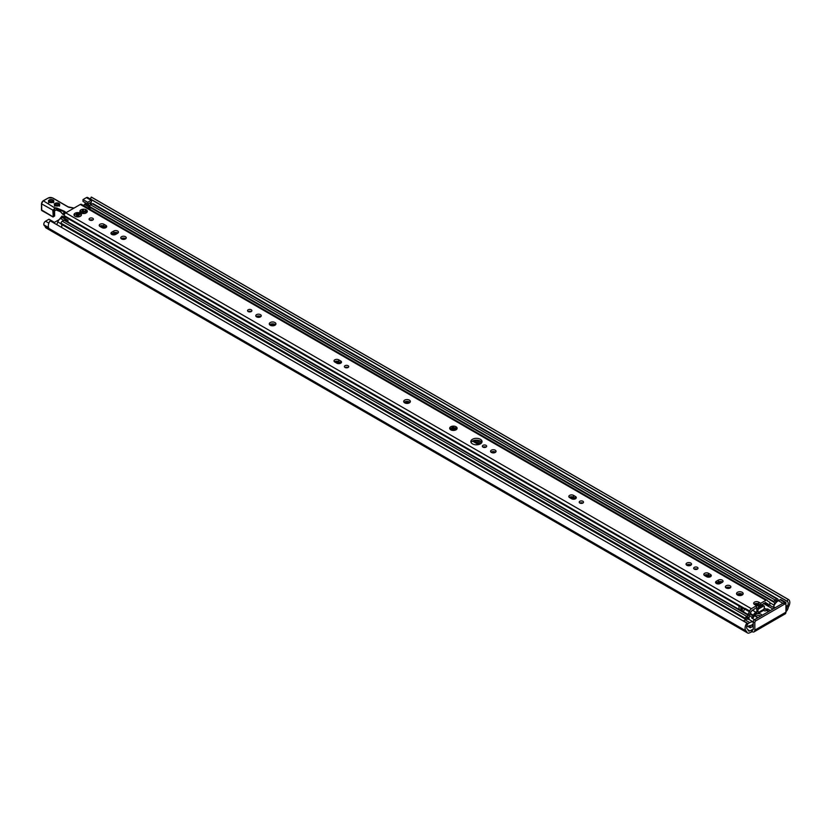 <?xml version="1.0" encoding="UTF-8"?>
<svg xmlns="http://www.w3.org/2000/svg" width="830" height="830" viewBox="0 0 830 830"><rect width="100%" height="100%" fill="white"/><g stroke="black" fill="none" stroke-linecap="round" stroke-linejoin="round"><path stroke-width="1.25" d="M64.916 217.699L62.032 216.039L59.926 218.674A2.241 1.297 -60 0 1 58.806 219.857L53.66 222.824M754.823 622.697L754.823 630.146A3.735 2.158 60 0 1 754.045 631.858A3.735 2.158 60 0 1 752.177 631.672L749.791 632.719A4.524 2.615 -60 0 1 747.529 632.937A4.524 2.615 -60 0 1 746.699 631.765L746.627 631.474A1.245 0.716 120 0 0 746.398 631.153A6.308 3.642 -60 0 1 746.388 631.142A6.308 3.642 -60 0 1 746.876 623.081L747.737 624.129A4.067 2.345 120 0 0 747.508 629.202A3.486 2.013 -60 0 1 747.519 629.202A3.486 2.013 -60 0 1 748.152 630.115L748.235 630.406A2.283 1.318 120 0 0 748.65 630.997A2.283 1.318 120 0 0 749.791 630.883L752.177 629.846A1.494 0.861 -120 0 0 752.924 629.918A1.494 0.861 -120 0 0 753.235 629.233L753.235 621.784L754.823 622.697A1.66 0.955 -60 0 1 755.995 620.664L754.408 619.751A1.66 0.955 120 0 0 753.235 621.784M758.267 617.52A3.32 1.919 180 0 1 756.286 616.97A3.32 1.919 180 0 1 755.321 615.611A3.32 1.919 180 0 1 757.271 613.868M757.572 613.795A3.32 1.919 180 0 1 761.94 615.404M760.861 616.016A3.32 1.919 -0 0 0 755.715 616.524M747.529 632.937L46.065 227.96A4.524 2.615 -60 0 1 45.245 226.777L45.162 226.486A1.245 0.716 120 0 0 44.945 226.165A6.308 3.642 -60 0 1 44.924 226.154A6.308 3.642 -60 0 1 43.897 224.899A2.49 1.442 -60 0 1 45.546 221.205L48.96 219.234L53.66 221.942L53.66 222.855M85.293 202.738A3.486 2.013 120 0 0 85.272 202.862L85.189 203.236A2.283 1.318 -60 0 1 84.598 204.585M90.346 199.034L87.658 197.488A2.49 1.442 120 0 0 86.413 197.613L83 199.584L83 201.41L87.7 204.118L87.7 202.292L91.113 200.321A2.49 1.442 -60 0 1 91.342 200.206A4.067 2.345 -60 0 1 90.906 203.35L90.428 202.541L87.7 204.118M783.178 603.14L784.755 604.053A1.66 0.955 -60 0 1 785.585 603.97L784.008 603.057A1.66 0.955 120 0 0 783.178 603.14L754.408 619.751M785.585 603.97A1.66 0.955 -60 0 1 785.937 604.738L785.937 612.187L754.823 630.146M754.045 631.858L785.159 613.899A3.735 2.158 -120 0 0 785.937 612.187M784.755 604.053L755.995 620.664M746.398 631.153A1.245 0.716 120 0 0 746.398 631.142L44.924 226.154L746.378 631.132M785.937 609.749A2.283 1.318 120 0 0 786.653 608.224L786.726 607.84A3.486 2.013 -60 0 1 787.369 606.191A4.067 2.345 120 0 0 787.38 601.48A4.067 2.345 120 0 0 787.151 601.377L788.002 599.333A6.308 3.642 -60 0 1 788.5 599.54A6.308 3.642 -60 0 1 788.49 606.844A1.245 0.716 120 0 0 788.261 607.436L788.178 607.809A4.524 2.615 -60 0 1 785.937 611.72M90.823 199.356A4.067 2.345 -60 0 1 91.342 200.206M788.5 599.54L91.736 197.27A6.308 3.642 120 0 0 91.238 197.063L90.387 199.107L787.13 601.366L90.377 199.096M83 199.584L87.7 202.292M52.871 222.399L53.66 221.942M746.876 623.081L50.111 220.801A6.308 3.642 120 0 0 48.597 227.607L43.897 224.899M91.238 197.063L788.002 599.333M64.387 217.387L64.916 218.415M757.935 610.662L758.226 612.53A2.656 1.536 60 0 1 757.676 613.744L763.548 610.351A2.656 1.536 -120 0 0 764.098 609.137L764.389 606.595A1.245 0.716 120 0 0 764.129 606.025L762.843 605.278A1.245 0.716 120 0 0 762.22 605.34L757.52 608.058L758.817 608.805A1.245 0.716 120 0 0 757.935 610.33L756.638 609.583A1.245 0.716 -60 0 1 757.52 608.058M754.532 619.678L751.773 618.091L752.146 617.188A1.66 0.955 120 0 0 753.163 615.922L753.433 615.227A3.984 2.303 -60 0 1 755.881 612.187L756.763 612.167L756.939 610.091M764.129 606.025A1.245 0.716 120 0 0 763.507 606.087L758.817 608.805M757.676 613.744A2.656 1.536 60 0 1 756.348 613.609L755.674 613.795A1.66 0.955 120 0 0 754.657 615.061L754.387 615.756A3.984 2.303 -60 0 1 752.437 618.464M785.709 604.074A1.66 0.955 120 0 0 785.616 602.331L780.926 599.623A1.66 0.955 120 0 0 780.096 599.696L778.395 600.681A7.885 4.555 120 0 0 777.648 601.169A7.885 4.555 -60 0 0 776.081 602.601A7.885 4.555 120 0 0 775.78 602.953A7.885 4.555 -60 0 0 773.57 606.689L774.151 605.184A3.528 2.034 120 0 0 774.193 602.362A1.411 0.82 -60 0 1 774.079 601.885L774.079 601.688A1.411 0.82 -60 0 1 775.075 599.955L776.807 598.959A1.66 0.955 -60 0 1 777.637 598.876A1.66 0.955 -60 0 1 777.98 599.634L777.98 599.997A1.66 0.955 -60 0 1 777.762 600.899A4.067 2.345 120 0 0 777.648 601.169M785.616 602.331A1.66 0.955 120 0 0 784.786 602.414L783.79 602.985M743.244 620.985A1.66 0.955 -60 0 1 743.4 620.882L745.101 619.906A7.885 4.555 -60 0 1 745.848 619.533A7.885 4.555 -60 0 1 747.415 619.149A7.885 4.555 -60 0 1 747.726 619.149A7.885 4.555 -60 0 1 749.044 619.512L753.235 621.929M753.235 624.056L751.97 624.679A5.893 3.403 -60 0 1 751.7 625.519L753.173 624.658L753.173 626.152L750.538 627.677L750.123 626.391A4.067 2.345 120 0 0 750.6 625.364L748.1 626.308A1.66 0.955 -60 0 1 747.27 626.391A1.66 0.955 -60 0 1 746.938 625.768M747.716 623.89A1.66 0.955 -60 0 1 748.1 623.589L749.791 622.614A7.885 4.555 -60 0 1 753.235 622.002M764.326 608.265L764.098 608.131A3.984 2.303 -60 0 1 764.326 608.265A3.984 2.303 -60 0 1 764.783 608.681L765.053 609.064A1.66 0.955 120 0 0 765.239 609.241A1.66 0.955 120 0 0 766.069 609.158L767.615 608.94L770.375 610.527M769.088 611.274L766.266 610.527A3.984 2.303 -60 0 1 764.274 610.724A3.984 2.303 -60 0 1 763.828 610.309L763.745 610.195M776.081 602.601A5.893 3.403 -60 0 1 776.807 600.443L775.459 601.221A5.354 3.092 -60 0 1 775.78 602.953M745.848 619.533A4.067 2.345 120 0 0 745.734 619.398A1.66 0.955 -60 0 1 745.516 618.744L745.516 618.371A1.66 0.955 -60 0 1 746.689 616.337L748.421 615.341A1.411 0.82 -60 0 1 749.127 615.269A1.411 0.82 -60 0 1 749.417 615.912L749.417 616.119A1.411 0.82 -60 0 1 749.303 616.732A3.528 2.034 120 0 0 749.345 619.502L749.563 619.813M747.726 619.149A5.354 3.092 -60 0 1 748.038 617.053L746.689 617.831A5.893 3.403 -60 0 1 747.415 619.149M345.975 367.223L346.38 367.835M91.487 220.407L90.48 219.826M749.127 615.269L64.688 220.116A1.411 0.82 120 0 0 63.983 220.189L62.25 221.185A1.66 0.955 120 0 0 61.078 223.218L61.078 223.581A1.66 0.955 120 0 0 61.296 224.235A4.067 2.345 -60 0 1 61.7 226.818A4.067 2.345 -60 0 1 61.545 227.41M65.892 220.811L66.95 220.199A1.577 0.913 -60 0 1 67.738 220.126A1.577 0.913 -60 0 1 67.769 221.89M61.493 227.379L61.7 226.818M67.738 220.126L63.039 217.408A1.577 0.913 120 0 0 62.25 217.491L60.549 218.477A4.399 2.542 120 0 0 57.82 221.921L56.803 224.671M87.918 208.091L89.37 207.251A4.399 2.542 -60 0 1 89.702 207.085A1.411 0.82 120 0 0 89.754 207.21A3.528 2.034 -60 0 1 89.951 209.264M83.218 205.384L84.681 204.543A4.399 2.542 -60 0 1 86.88 204.325L89.733 205.975M777.637 598.876L93.199 203.713A1.66 0.955 120 0 0 92.369 203.796L90.636 204.803A1.411 0.82 120 0 0 89.64 206.525L89.64 206.732A1.411 0.82 120 0 0 89.702 207.085M752.592 624.326L753.173 624.658M409.947 402.415A3.32 1.919 0 0 0 407.022 401.409A3.32 1.919 0 0 0 404.106 402.415M404.677 402.851A3.32 1.919 180 0 1 403.702 401.492A3.32 1.919 180 0 1 407.022 399.583A3.32 1.919 180 0 1 410.352 401.492A3.32 1.919 180 0 1 408.298 403.266A3.32 1.919 180 0 1 404.677 402.851M582.826 503.063A2.158 1.245 0 0 0 579.9 503.063M579.838 503.032A2.158 1.245 180 0 1 579.205 502.15A2.158 1.245 180 0 1 581.363 500.905A2.158 1.245 180 0 1 583.521 502.15A2.158 1.245 180 0 1 582.193 503.302A2.158 1.245 180 0 1 579.838 503.032M485.975 447.142A2.158 1.245 0 0 0 483.05 447.142M482.987 447.111A2.158 1.245 180 0 1 482.355 446.229A2.158 1.245 180 0 1 484.513 444.984A2.158 1.245 180 0 1 486.671 446.229A2.158 1.245 180 0 1 485.332 447.38A2.158 1.245 180 0 1 482.987 447.111M575.792 498.56A2.739 1.577 0 0 0 575.491 498.353L573.499 497.201A2.739 1.577 0 0 0 569.328 497.409M575.491 496.527A2.739 1.577 180 0 1 576.3 497.637A2.739 1.577 180 0 1 574.609 499.1A2.739 1.577 180 0 1 571.621 498.757L569.629 497.606A2.739 1.577 180 0 1 568.82 496.485A2.739 1.577 180 0 1 570.511 495.022A2.739 1.577 180 0 1 573.499 495.375L575.491 496.527L575.491 498.353M491.381 452.433A2.739 1.577 180 0 1 490.572 451.313A2.739 1.577 180 0 1 493.311 449.736A2.739 1.577 180 0 1 496.05 451.313A2.739 1.577 180 0 1 494.358 452.775A2.739 1.577 180 0 1 491.381 452.433M495.552 452.226A2.739 1.577 0 0 0 491.08 452.226M275.519 324.8A3.32 1.919 0 0 0 272.603 323.804A3.32 1.919 0 0 0 269.688 324.8M270.258 325.246A3.32 1.919 180 0 1 269.283 323.887A3.32 1.919 180 0 1 272.603 321.967A3.32 1.919 180 0 1 275.923 323.887A3.32 1.919 180 0 1 273.879 325.661A3.32 1.919 180 0 1 270.258 325.246M348.029 367.503A2.158 1.245 0 0 0 345.104 367.503M345.041 367.472A2.158 1.245 180 0 1 344.409 366.59A2.158 1.245 180 0 1 346.567 365.345A2.158 1.245 180 0 1 348.725 366.59A2.158 1.245 180 0 1 347.397 367.742A2.158 1.245 180 0 1 345.041 367.472M251.179 311.582A2.158 1.245 0 0 0 248.243 311.582M248.18 311.551A2.158 1.245 180 0 1 247.558 310.669A2.158 1.245 180 0 1 249.716 309.424A2.158 1.245 180 0 1 251.874 310.669A2.158 1.245 180 0 1 250.536 311.821A2.158 1.245 180 0 1 248.18 311.551M340.995 363.001A2.739 1.577 0 0 0 340.694 362.793L338.702 361.641A2.739 1.577 0 0 0 334.532 361.849M340.694 360.967A2.739 1.577 180 0 1 341.504 362.077A2.739 1.577 180 0 1 339.812 363.54A2.739 1.577 180 0 1 336.824 363.198L334.822 362.046A2.739 1.577 180 0 1 334.023 360.925A2.739 1.577 180 0 1 335.714 359.473A2.739 1.577 180 0 1 338.702 359.815L340.694 360.967L340.694 362.793M686.846 565.282A2.739 1.577 180 0 1 686.047 564.172A2.739 1.577 180 0 1 688.786 562.584A2.739 1.577 180 0 1 691.525 564.172A2.739 1.577 180 0 1 689.834 565.624A2.739 1.577 180 0 1 686.846 565.282M691.017 565.085A2.739 1.577 0 0 0 686.555 565.085M256.584 316.873A2.739 1.577 180 0 1 255.775 315.753A2.739 1.577 180 0 1 258.514 314.176A2.739 1.577 180 0 1 261.253 315.753A2.739 1.577 180 0 1 259.562 317.216A2.739 1.577 180 0 1 256.584 316.873M260.755 316.666A2.739 1.577 0 0 0 256.283 316.666M80.624 212.688A3.735 2.158 180 0 1 79.888 211.09L80.147 210.55A3.735 2.158 180 0 1 82.16 209.378L83.104 209.233A3.735 2.158 180 0 1 85.864 209.658L86.559 210.021L85.563 212.221L87.295 211.65L87.046 212.2A3.735 2.158 180 0 1 86.237 212.895A3.735 2.158 180 0 1 85.023 213.362L84.079 213.507A3.735 2.158 180 0 1 81.319 213.082L81.444 213.134M86.559 210.021L86.559 210.063A3.735 2.158 180 0 1 87.295 211.65M80.998 213.061L80.998 212.874C81.89 213.372 81.714 212.988 80.448 211.712L79.888 211.09M85.864 209.658L85.366 210.353C84.411 211.92 83.737 211.816 83.353 210.042L83.342 211.453A1.058 0.612 180 0 1 83.353 211.391L83.353 210.353M87.046 212.2L84.951 213.486M82.326 211.65A1.058 0.612 180 0 1 82.429 211.92L82.232 210.208C82.523 212.003 82.035 212.283 80.749 211.069L80.749 211.961M80.147 210.55L80.749 211.069M85.749 211.505L85.366 211.702A1.058 0.612 180 0 1 83.342 211.453M83.342 211.287L82.429 211.038M85.76 213.092A1.058 0.612 180 0 1 85.646 212.49M749.075 615.238L750.86 612.27A1.66 0.955 -60 0 0 751.264 611.233L756.587 607.508L756.587 605.682L754.532 604.499A2.905 1.681 180 0 1 753.682 603.306A2.905 1.681 180 0 1 755.466 601.76A2.905 1.681 180 0 1 758.641 602.124L760.695 603.306L760.695 605.143L758.641 603.95A2.905 1.681 0 0 0 754.148 604.23M760.695 605.143L766.017 602.715A1.66 0.955 120 0 0 766.339 603.244A1.66 0.955 120 0 0 766.412 603.286L768.03 603.918L768.788 605.475L769.794 604.769L769.794 602.85A1.66 0.955 120 0 0 769.441 602.092A1.66 0.955 120 0 0 769.369 602.051L767.48 600.91A2.241 1.297 120 0 0 767.034 600.183A2.241 1.297 120 0 0 765.914 600.298L760.695 603.306M64.927 218.498L64.927 218.02A3.528 2.034 120 0 0 64.408 216.485A1.66 0.955 -60 0 1 64.159 215.8L64.159 215.613A2.241 1.297 -60 0 1 65.746 212.864L80.303 204.46A2.241 1.297 -60 0 1 81.423 204.346L767.034 600.183M756.587 605.682L751.358 608.701A2.241 1.297 -60 0 0 749.801 611.108L747.903 614.449A1.66 0.955 -60 0 0 747.851 614.532M74.275 213.933A3.735 2.158 180 0 1 76.287 212.771L77.242 212.625A3.735 2.158 180 0 1 79.991 213.051L80.686 213.455A3.735 2.158 180 0 1 81.423 215.043L81.174 215.593A3.735 2.158 180 0 1 80.365 216.288A3.735 2.158 180 0 1 79.151 216.755L78.207 216.9A3.735 2.158 180 0 1 75.447 216.474L74.752 216.07A3.735 2.158 180 0 1 74.015 214.482L74.275 213.933L74.887 214.451M480.404 439.278A5.603 3.237 180 0 1 482.043 441.57A5.603 3.237 180 0 1 476.441 444.807A5.603 3.237 180 0 1 470.838 441.57A5.603 3.237 180 0 1 474.293 438.582A5.603 3.237 180 0 1 480.404 439.278M451.707 430.189A3.735 2.158 180 0 1 450.763 429.795A3.735 2.158 180 0 1 449.715 427.927A3.735 2.158 180 0 1 452.817 426.143A3.735 2.158 180 0 1 456.728 427.294A3.735 2.158 180 0 1 456.044 429.795A3.735 2.158 180 0 1 451.707 430.189M737.507 595.006A3.32 1.919 180 0 1 736.532 593.647A3.32 1.919 180 0 1 739.852 591.738A3.32 1.919 180 0 1 743.172 593.647A3.32 1.919 180 0 1 741.128 595.421A3.32 1.919 180 0 1 737.507 595.006M92.753 218.29A2.158 1.245 180 0 1 93.385 219.172A2.158 1.245 180 0 1 91.227 220.417A2.158 1.245 180 0 1 89.069 219.172A2.158 1.245 180 0 1 90.397 218.02A2.158 1.245 180 0 1 92.753 218.29M125.444 236.685A2.739 1.577 180 0 1 126.243 237.805A2.739 1.577 180 0 1 123.504 239.393A2.739 1.577 180 0 1 120.765 237.805A2.739 1.577 180 0 1 122.456 236.343A2.739 1.577 180 0 1 125.444 236.685M100.025 226.486A2.739 1.577 180 0 1 99.227 225.366A2.739 1.577 180 0 1 100.918 223.913A2.739 1.577 180 0 1 103.906 224.256L105.898 225.407A2.739 1.577 180 0 1 106.697 226.517A2.739 1.577 180 0 1 105.005 227.98A2.739 1.577 180 0 1 102.028 227.638L100.025 226.486M111.77 232.182L113.762 231.031A2.739 1.577 180 0 1 116.75 230.688A2.739 1.577 180 0 1 118.441 232.151A2.739 1.577 180 0 1 117.642 233.261L115.64 234.423A2.739 1.577 180 0 1 112.652 234.766A2.739 1.577 180 0 1 110.961 233.303A2.739 1.577 180 0 1 111.77 232.182L111.77 234.008A2.739 1.577 0 0 0 111.469 234.216M697.356 567.357A2.158 1.245 180 0 1 697.989 568.239A2.158 1.245 180 0 1 695.831 569.484A2.158 1.245 180 0 1 693.673 568.239A2.158 1.245 180 0 1 695.001 567.087A2.158 1.245 180 0 1 697.356 567.357M730.047 585.752A2.739 1.577 180 0 1 730.857 586.872A2.739 1.577 180 0 1 728.118 588.46A2.739 1.577 180 0 1 725.379 586.872A2.739 1.577 180 0 1 727.07 585.409A2.739 1.577 180 0 1 730.047 585.752M704.629 575.553A2.739 1.577 180 0 1 703.83 574.433A2.739 1.577 180 0 1 705.521 572.97A2.739 1.577 180 0 1 708.509 573.312L710.501 574.474A2.739 1.577 180 0 1 711.31 575.584A2.739 1.577 180 0 1 709.619 577.047A2.739 1.577 180 0 1 706.631 576.705L704.629 575.553M716.373 581.249L718.365 580.097A2.739 1.577 180 0 1 721.353 579.755A2.739 1.577 180 0 1 723.044 581.218A2.739 1.577 180 0 1 722.245 582.328L720.243 583.48A2.739 1.577 180 0 1 717.265 583.822A2.739 1.577 180 0 1 715.574 582.37A2.739 1.577 180 0 1 716.373 581.249L716.373 583.075A2.739 1.577 0 0 0 716.072 583.283M82.429 211.92A1.058 0.612 180 0 1 81.267 212.532M80.686 213.455L80.323 214.213M80.863 215.375L81.423 215.043M74.752 216.07L75.125 216.267A3.714 2.148 180 0 1 75.094 213.248A3.714 2.148 180 0 1 80.354 213.248A3.714 2.148 180 0 1 80.354 216.277A3.714 2.148 180 0 1 76.474 216.786A3.714 2.148 180 0 1 75.094 216.277L75.426 216.474M74.586 215.105L74.015 214.482M77.242 212.625L77.481 213.424M79.504 213.735L79.991 213.051M81.174 215.593L80.562 216.028M76.36 213.601L76.287 212.771M92.69 220.085A2.158 1.245 0 0 0 89.754 220.085M125.745 238.718A2.739 1.577 0 0 0 125.444 238.521A2.739 1.577 0 0 0 121.273 238.718M106.199 227.441A2.739 1.577 0 0 0 105.898 227.233L103.906 226.082A2.739 1.577 0 0 0 99.735 226.289M117.933 233.064A2.739 1.577 0 0 0 113.762 232.857L111.77 234.008M697.293 569.152A2.158 1.245 0 0 0 694.368 569.152M730.348 587.785A2.739 1.577 0 0 0 730.047 587.588A2.739 1.577 0 0 0 725.877 587.785M710.802 576.508A2.739 1.577 0 0 0 710.501 576.3L708.509 575.149A2.739 1.577 0 0 0 704.338 575.346M722.536 582.131A2.739 1.577 0 0 0 718.365 581.923L716.373 583.075M742.767 594.571A3.32 1.919 0 0 0 739.852 593.564A3.32 1.919 0 0 0 736.936 594.571M456.158 428.84A0.955 0.55 0 0 0 455.234 428.965L453.906 428.622L453.917 427.834M453.906 428.436A0.955 0.55 0 0 0 452.163 428.207L452.008 427.222M452.091 428.581L451.043 429.349A0.955 0.55 0 0 0 450.607 429.297M481.815 442.483A5.603 3.237 0 0 0 480.404 441.114A5.603 3.237 0 0 0 471.067 442.483M739.167 609.521L738.876 605.744L742.404 607.778L742.248 611.295M451.427 430.179L449.715 427.927L451.043 428.363L452.091 427.761L452.817 426.143L453.917 427.595L455.234 427.979L456.728 427.294L456.002 429.815M456.075 428.934L456.044 429.795M453.917 427.45L453.906 428.622M741.75 611.005L741.304 610.123L740.121 610.071M116.179 232.421L117.642 233.261M476.026 440.17L481.276 443.21M720.782 581.488L722.245 582.328M749.801 611.108L745.101 608.4L743.203 611.731A1.66 0.955 120 0 0 743.151 611.824M78.373 214.887A1.162 0.674 0 0 0 77.823 214.773L77.211 214.835L77.418 213.818L77.823 214.773M77.823 214.399A1.162 0.674 180 0 1 78.373 214.514M78.881 215.333L78.674 215.458A1.162 0.674 180 0 1 78.228 215.665L77.906 215.136L77.408 215.707M77.211 214.835A1.162 0.674 0 0 0 76.775 215.053L76.568 215.074A1.162 0.674 180 0 1 76.568 215.022L76.775 215.053M77.263 215.686A1.162 0.674 180 0 1 77.076 215.624L76.671 215.468M77.418 213.818A1.66 0.955 180 0 1 78.985 214.14A1.66 0.955 180 0 1 79.286 215.084A1.66 0.955 180 0 1 78.279 215.665A1.66 0.955 180 0 1 78.02 215.707A1.66 0.955 180 0 1 77.169 215.665A1.66 0.955 180 0 1 76.453 215.385A1.66 0.955 180 0 1 76.163 214.441A1.66 0.955 180 0 1 77.418 213.818L77.418 214.493M64.232 215.043L62.738 214.265L63.744 214.731L63.765 211.64A3.32 1.919 180 0 1 64.439 212.024L65.622 212.947M62.707 214.244L61.721 213.03M61.794 213.206L60.611 211.681M60.248 211.494L56.201 209.855L60.248 211.526M56.201 209.855L53.4 211.411L56.212 209.949M53.4 211.411L53.338 210.384L55.288 208.247L63.765 211.64L64.014 211.111L57.239 208.185L57.353 210.281M57.239 208.185L55.351 207.739L52.819 210.353L53.276 216.952L41.624 209.98M52.778 216.765L41.708 210.509L41.624 203.547A2.075 1.193 120 0 1 43.087 201.005L48.078 198.121M53.338 210.384L41.624 203.879A2.49 1.442 -60 0 1 43.378 200.829L55.288 208.247M54.531 215.748L53.359 216.765L53.359 211.546M54.759 210.353L54.635 210.519A1.66 0.955 -120 0 0 54.531 210.996L54.531 216.08L53.359 216.765M748.089 629.897L749.791 630.883M752.177 631.672L752.177 629.846L753.235 629.233M751.596 631.672L751.596 629.846M85.189 203.236L89.764 205.882M785.937 607.809L786.653 608.224M85.272 202.862L89.931 205.55M785.937 607.384L786.726 607.84M89.329 203.184L91.383 204.367M785.937 605.361L787.369 606.191M89.972 202.811L90.906 203.35M90.366 198.93L787.13 601.2M86.413 197.613L91.113 200.321M45.546 221.205L48.887 223.135M45.162 226.486L746.627 631.474M45.245 226.777L746.699 631.765M757.935 610.33L756.638 609.583M762.22 605.34L763.507 606.087M756.939 611.783L756.348 613.609M764.098 609.137L758.226 612.53M780.096 599.696L784.786 602.414M778.395 600.681L782.918 603.286M773.57 606.689L775.303 607.685M749.034 625.768L750.123 626.391M748.452 626.1L749.947 626.961M743.4 620.882L748.1 623.589M745.101 619.906L749.791 622.614M751.773 617.406L751.773 618.091M755.995 612.125L755.995 613.609M766.443 608.94L766.443 610.424M767.615 608.94L767.615 610.424M101.758 225.625L105.555 227.814M114.052 232.711L116.325 234.029M123.307 238.065L125.102 239.092M250.121 311.281L250.888 311.717M258.317 316.002L260.112 317.039M271.887 323.845L274.606 325.412M336.565 361.185L340.352 363.374M346.982 367.192L347.739 367.638M406.316 401.45L409.034 403.027M452.402 428.062L455.442 429.815M473.951 440.502L480.072 444.04M484.917 446.841L485.685 447.277M493.113 451.562L494.908 452.599M571.362 496.745L575.149 498.934M581.778 502.752L582.536 503.198M688.578 564.421L690.373 565.458M696.235 568.841L697.003 569.276M706.372 574.692L710.158 576.871M718.655 581.778L720.928 583.096M727.91 587.121L729.705 588.159M739.136 593.606L741.854 595.183M100.025 226.082L103.491 228.084M112.766 233.438L114.965 234.703M121.574 238.521L123.037 239.362M256.584 316.469L258.047 317.309M270.258 324.364L272.759 325.806M334.832 361.641L338.298 363.644M404.677 401.969L407.177 403.411M451.935 429.245L453.927 430.407M472.478 441.114L478.485 444.579M491.381 452.028L492.854 452.869M569.629 497.201L573.094 499.204M686.846 564.877L688.319 565.728M704.639 575.149L708.104 577.151M717.369 582.504L719.568 583.77M726.177 587.588L727.651 588.428M737.507 594.124L740.007 595.567M61.296 224.235L745.734 619.398M61.078 223.581L745.516 618.744M61.078 223.218L745.516 618.371M62.25 221.185L746.689 616.337M63.983 220.189L748.421 615.341M752.177 610.05L755.881 612.187M750.164 613.339L753.433 615.227M57.82 221.921L61.098 223.82M60.549 218.477L63.754 220.324M62.25 217.491L66.95 220.199M84.681 204.543L89.37 207.251M749.376 615.59L752.146 617.188M756.306 603.524L760.84 606.139M764.098 608.017L766.069 609.158M754.532 603.95L759.575 606.865M749.76 613.961L753.163 615.922M92.369 203.796L776.807 598.959M90.636 204.803L775.075 599.955M89.64 206.525L774.079 601.688M89.64 206.732L774.079 601.885M89.754 207.21L774.193 602.362M769.773 602.653L774.151 605.184M769.441 605.101L774.608 608.089M763.496 603.524L773 609.013M748.131 626.287L749.947 627.335M573.499 495.375L573.499 497.201M338.702 359.815L338.702 361.641M85.366 210.353L85.366 211.702M80.303 204.46L765.914 600.298M65.746 212.864L751.358 608.701M758.641 602.124L758.641 603.95M64.408 216.485L739.136 606.035M455.234 427.979L455.234 428.965M451.043 428.363L451.043 429.349M740.785 606.844L740.785 609.957M741.304 607.135L741.304 610.123M765.457 602.393L766.017 602.715M766.505 603.317L768.207 604.302M764.451 602.974L768.207 605.143M743.203 611.731L747.903 614.449M744.863 609.168L749.563 611.886M745.07 608.649L749.76 611.368M742.269 607.851L744.78 609.303M64.159 215.8L745.008 608.888M64.159 215.613L745.06 608.722M718.365 581.923L718.365 580.097M708.509 575.149L708.509 573.312M710.501 576.3L710.501 574.474M113.762 232.857L113.762 231.031M103.906 226.082L103.906 224.256M105.898 227.233L105.898 225.407M64.439 214.431L64.771 211.546A3.735 2.158 0 0 0 64.014 211.111M54.573 210.685L54.656 215.914L52.861 216.952L41.5 210.156L41.5 203.713L43.17 200.808L48.368 197.955A2.905 1.681 180 0 1 52.477 197.955L67.967 206.898A3.735 2.158 0 0 0 69.647 207.448L69.751 207.469M69.647 207.448L73.963 208.123M48.368 197.955L52.684 197.934L68.174 206.878L74.078 208.06M66.161 212.625L64.771 211.546M55.008 210.166L53.545 211.577M55.122 203.371A2.698 1.556 0 0 0 56.336 205.985A2.698 1.556 0 0 0 59.636 204.076A2.698 1.556 0 0 0 55.122 203.371M82.782 213.455L82.896 213.476A1.785 1.027 0 0 0 82.896 213.476L83.311 213.061A1.785 1.027 0 0 0 82.429 211.588M49.25 199.989A2.698 1.556 0 0 0 50.464 202.593A2.698 1.556 0 0 0 53.763 200.684A2.698 1.556 0 0 0 49.25 199.989M49.416 202.271A2.283 1.318 180 0 1 48.877 201.431A2.283 1.318 180 0 1 49.551 200.497A2.283 1.318 180 0 1 52.031 200.206A2.283 1.318 180 0 1 53.442 201.431A2.283 1.318 180 0 1 52.913 202.271M53.047 202.043A2.283 1.318 0 0 0 49.271 202.043M49.416 201.939A2.698 1.556 180 0 1 52.913 201.939M55.278 205.321A2.698 1.556 180 0 1 58.774 205.321M55.278 205.664A2.283 1.318 180 0 1 54.749 204.813A2.283 1.318 180 0 1 55.413 203.879A2.283 1.318 180 0 1 57.903 203.599A2.283 1.318 180 0 1 59.314 204.813A2.283 1.318 180 0 1 58.774 205.664M58.92 205.435A2.283 1.318 0 0 0 55.143 205.435M82.346 212.169A1.37 0.789 180 0 1 83.135 212.885L83.311 213.061M101.592 225.636L105.441 227.856M113.938 232.763L116.221 234.081M123.131 238.075L124.988 239.144M249.903 311.26L250.764 311.758M258.14 316.012L259.998 317.091M271.742 323.866L274.502 325.464M336.389 361.195L340.238 363.416M346.753 367.182L347.614 367.68M406.161 401.471L408.92 403.069M452.298 428.114L455.442 429.93M473.826 440.543L479.968 444.081M484.699 446.82L485.56 447.318M492.937 451.572L494.794 452.651M571.185 496.755L575.034 498.975M581.55 502.741L582.421 503.239M688.412 564.431L690.259 565.5M696.017 568.82L696.878 569.318M706.195 574.702L710.044 576.923M718.552 581.83L720.834 583.148M727.734 587.132L729.591 588.2M738.99 593.626L741.75 595.224M763.59 610.33L764.274 610.724M756.068 603.493L760.747 606.191M747.861 626.411L750.123 627.719M752.706 624.253L753.235 624.565M85.563 212.221L85.563 212.739M452.163 428.207L452.163 428.923M768.373 605.516L764.202 603.109M54.604 210.405L56.253 210.032L60.331 211.671L63.837 214.887M53.442 201.431C55.257 202.52 47.102 202.53 48.877 201.431M53.442 202.779C55.257 201.69 47.102 201.669 48.877 202.779M59.314 204.813C61.13 205.913 52.964 205.923 54.749 204.813M59.314 206.172C61.13 205.072 52.964 205.062 54.749 206.172"/></g></svg>
